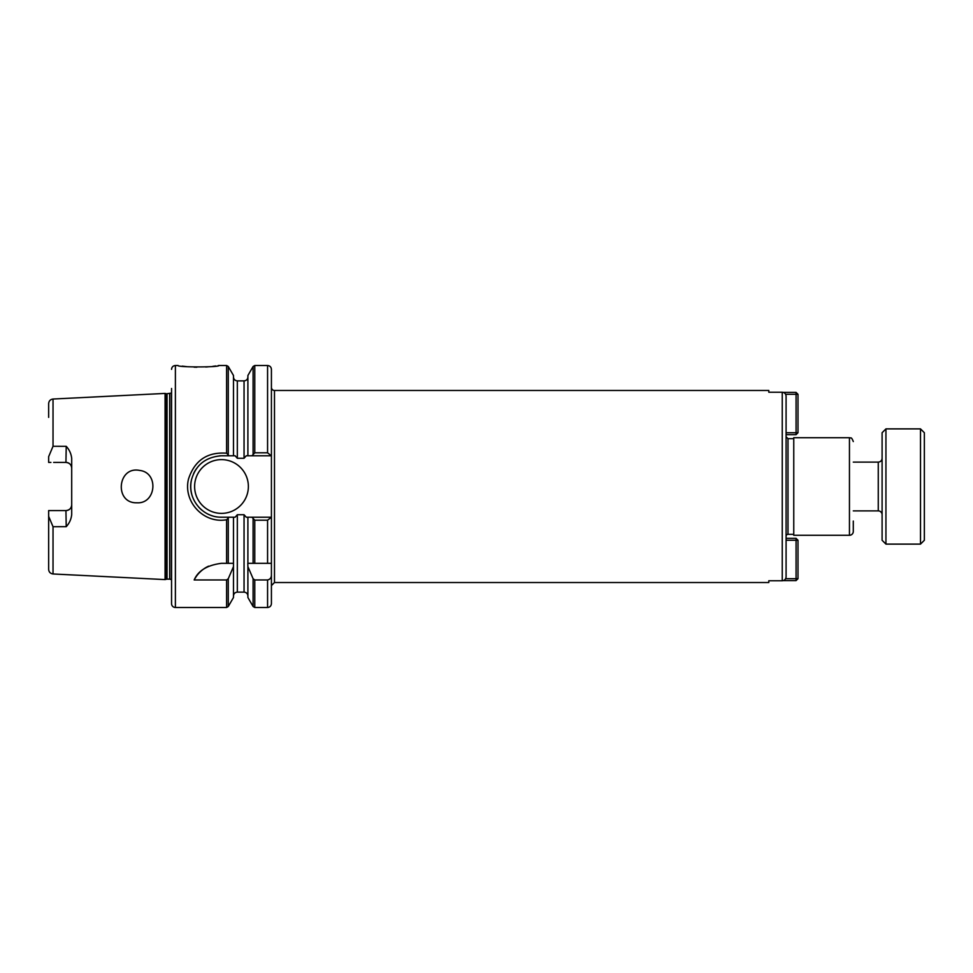 <?xml version="1.0" encoding="UTF-8"?>
<svg xmlns="http://www.w3.org/2000/svg" width="973" height="973" viewBox="0 0 973 973"><rect width="100%" height="100%" fill="white"/><g stroke="black" fill="none" stroke-linecap="round" stroke-linejoin="round"><path stroke-width="1.46" d="M66.225 526.685L65.933 510.582C69.484 510.193 71.406 508.271 71.698 504.817L71.698 504.817A5.765 5.765 0 0 1 65.933 510.582L48.65 510.582L48.65 516.347L53.029 526.721L66.225 526.685C69.387 523.231 71.211 519.193 71.698 514.547L71.698 458.441C71.211 453.807 69.387 449.769 66.225 446.315L53.029 446.279L48.65 456.665L48.65 462.199M53.029 446.279L53.029 399.027L165.082 393.42L165.082 579.592L53.029 573.973C50.353 573.596 48.893 572.063 48.65 569.375L48.65 510.582L53.649 510.582M136.877 502.798C156.276 504.05 159.061 472.501 139.613 470.421C117.417 465.848 114.06 503.503 136.877 502.798M53.649 462.418L65.933 462.418C69.484 462.807 71.406 464.729 71.698 468.183A5.765 5.765 0 0 0 65.933 462.418L66.225 446.315M48.65 417.368L48.65 403.637C48.893 400.937 50.353 399.404 53.029 399.027M48.65 462.418L50.912 462.418M853.297 521.066L853.297 531.44A3.843 3.843 0 0 1 849.453 535.284L849.453 437.728C850.645 438.641 851.132 435.94 853.297 441.56M849.453 437.728L793.761 437.728L793.761 535.284L849.453 535.284M786.087 486.5L786.087 536.245A1.922 1.922 0 0 1 787.996 534.323L793.761 534.323M274.483 390.477L768.804 390.477L768.804 392.241L782.243 392.241C784.591 392.496 785.868 393.797 786.087 396.157L786.087 576.843C785.868 579.203 784.591 580.504 782.243 580.759L768.804 580.759L768.804 582.523L274.483 582.523L274.483 390.477A3.077 3.077 0 0 1 271.418 387.412M254.768 452.81L251.946 455.778L271.321 455.778L267.575 452.81L254.768 452.81L254.768 365.52L267.575 365.52C269.91 365.739 271.187 367.028 271.418 369.351L271.418 585.588L274.483 582.523M271.418 563.318L271.418 603.649C271.187 605.972 269.91 607.261 267.575 607.48L267.575 579.969L254.768 579.969L253.102 578.728L247.896 566.614L247.799 563.318L271.418 563.318M271.418 574.946C271.406 577.707 270.129 579.385 267.575 579.969M247.896 566.614L247.896 597.495L253.102 606.52L254.768 607.48L267.575 607.48M251.946 517.222L254.768 520.19L267.575 520.19L271.418 517.222L247.896 517.222L247.896 563.318M247.896 517.222L246.254 517.222L244.053 514.729L237.327 514.729L235.125 517.222L233.484 517.222L233.484 566.614L228.266 578.728L226.612 579.969L194.174 579.969A30.722 30.722 0 0 1 208.575 566.164M194.174 579.969C198.139 570.701 207.237 565.143 221.491 563.318L233.484 563.318M226.612 519.801L228.923 517.222L221.479 517.21C201.776 517.502 186.877 497.957 191.511 479.738C195.67 464.985 205.656 456.994 221.491 455.765L228.923 455.778L226.624 453.199C207.371 451.8 194.673 460.363 188.555 478.874C182.936 500.791 202.348 522.489 224.301 520.069L226.612 519.801L226.612 563.318M233.484 566.614L233.484 597.495L228.266 606.52L228.266 578.728M233.484 517.222L228.923 517.222M171.552 388.482L171.552 603.649A3.843 3.843 0 0 0 175.395 607.48L175.395 365.52L178.083 365.52C176.843 367.393 220.044 367.38 218.803 365.52L218.122 365.629M215.787 365.982L212.686 366.395M208.149 366.845L205.741 367.016M196.862 367.222L194.126 367.162M187.084 366.699L182.206 366.14M228.923 455.778L235.125 455.778L237.327 458.271L244.053 458.271L246.254 455.778L251.946 455.778M228.266 454.464L228.266 366.48L233.484 375.505L233.484 455.778M254.768 365.52L253.102 366.48L247.896 375.505L247.896 455.778M219.497 455.838A30.722 30.722 0 0 1 221.491 455.778L228.546 455.778M212.722 515.945A30.722 30.722 0 0 1 208.465 514.34M201.958 510.217A30.722 30.722 0 0 1 198.662 507.067M191.717 494.114A30.722 30.722 0 0 1 191.377 480.382M193.566 473.681A30.722 30.722 0 0 1 196.266 468.95M248.37 486.5A26.891 26.891 0 0 1 208.04 509.779A26.891 26.891 0 0 1 208.04 463.221A26.891 26.891 0 0 1 248.37 486.5M165.082 393.42L166.444 393.785L166.444 579.227A2.299 2.299 0 0 1 167.04 579.142L169.655 579.142A2.299 2.299 0 0 1 171.37 579.896L171.552 579.908M166.444 393.785L171.37 393.104L171.37 579.896M796.072 538.349L797.994 540.27L796.072 540.27L796.072 538.349L786.087 538.349M786.087 540.27L796.072 540.27L796.072 578.68L797.994 578.68L796.072 580.601L796.072 578.68L785.637 578.68M783.314 580.601L796.072 580.601M797.994 578.68L797.994 540.27M785.637 394.32L796.072 394.32L796.072 392.399L797.994 394.32L796.072 394.32L796.072 432.73L797.994 432.73L796.072 434.651L796.072 432.73L786.087 432.73M796.072 392.399L783.314 392.399M797.994 432.73L797.994 394.32M786.087 434.651L796.072 434.651M853.297 462.114L878.266 462.114L878.266 510.886A3.843 3.843 0 0 1 882.097 514.729M885.941 428.886L882.097 432.73L882.097 540.27L885.941 544.114L885.941 428.886L920.507 428.886L920.507 544.114L924.35 540.27L924.35 432.73L920.507 428.886M53.029 526.721L53.029 573.973M793.761 438.677L787.996 438.677L787.996 534.323M782.243 392.241L782.243 580.759M253.102 578.728L253.102 606.52M253.102 519.241L253.102 563.318M254.768 579.969L254.768 607.48M254.768 520.19L254.768 563.318M267.575 520.19L267.575 563.318M267.575 365.52L267.575 452.81M253.102 366.48L253.102 453.771M237.327 514.729L237.327 592.119C234.992 592.35 233.715 593.627 233.484 595.962M226.612 579.969L226.612 607.48L228.266 606.52M228.266 518.536L228.266 563.318M218.803 365.52L226.612 365.52L226.612 453.199M233.484 377.038C233.715 379.373 234.992 380.65 237.327 380.881L237.327 458.271M237.327 380.881L244.053 380.881L244.053 458.271M244.053 514.729L244.053 592.119C246.388 592.35 247.665 593.627 247.896 595.962M167.04 393.858L167.04 579.142M169.655 393.858L169.655 579.142M787.996 438.677L786.087 436.768M175.395 607.48L226.612 607.48M228.266 366.48L226.612 365.52M244.053 380.881C246.388 380.65 247.665 379.373 247.896 377.038M237.327 592.119L244.053 592.119M166.444 579.227L165.082 579.592M175.395 365.52C173.06 365.739 171.783 367.028 171.552 369.351M878.266 462.114C880.589 461.883 881.879 460.606 882.097 458.271M878.266 510.886L853.297 510.886M885.941 544.114L920.507 544.114"/></g></svg>
